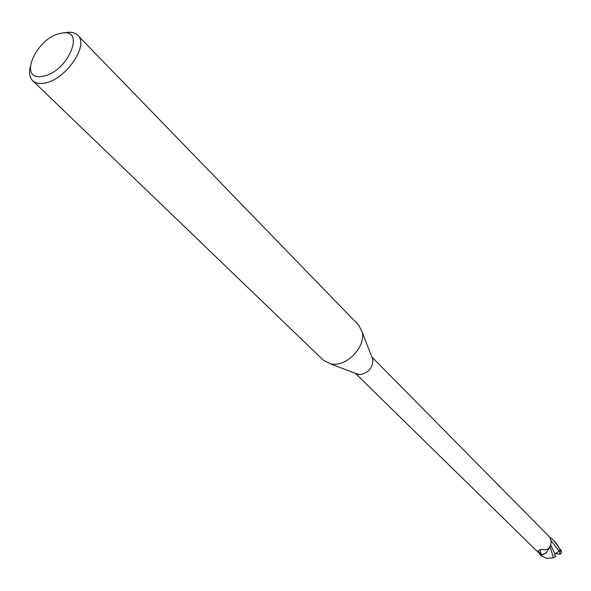 <?xml version="1.0" encoding="UTF-8"?>
<svg xmlns="http://www.w3.org/2000/svg" width="591" height="591" viewBox="0 0 591 591"><rect width="100%" height="100%" fill="white"/><g stroke="black" fill="none" stroke-linecap="round" stroke-linejoin="round"><path stroke-width="0.89" d="M64.212 32.978L65.527 32.682C70.89 31.678 74.968 32.557 77.768 35.32L358.73 325.198L362.349 332.504C365.393 345.831 349.03 364.529 334.499 364.285L330.953 364.026L323.632 360.436L32.623 80.642C29.624 77.591 28.826 73.077 30.222 67.101M371.924 357.245L372.914 359.801C372.729 367.949 368.415 372.884 359.963 374.605L355.738 373.505M77.768 35.32C89.618 45.256 64.899 80.649 44.096 83.161C39.109 83.966 35.283 83.132 32.623 80.642M554.388 555.185L555.791 556.626L553.302 557.838L546.771 558.347L545.737 557.852M550.214 538.416L549.948 537.566L550.642 537.854L553.922 540.765C556.39 542.878 558.835 546.749 561.265 552.378L561.376 552.991L560.298 554.092L556.944 553.944L556.456 552.651L556.633 553.095L556.065 553.065M60.925 33.325C86.884 27.046 67.899 72.708 42.618 76.283C17.036 81.499 36.42 37.085 60.925 33.325M549.948 537.559L550.613 537.891L550.228 538.475M541.312 555.932L541.312 554.868L543.417 554.432L546.845 552.371L543.417 554.432L541.445 554.853L539.775 554.159L539.997 553.819M549.793 547.436L546.054 553.006L542.257 554.661L538.054 551.573L539.79 549.829L542.073 549.453C547.776 550.679 550.805 548.042 551.159 541.541L549.785 537.212L371.805 356.934M355.427 373.386L536.539 550.76L540.034 553.848L542.257 554.661M540.802 554.018L540.085 549.682M538.179 551.876L538.142 551.034M541.312 554.868L539.782 554.151L542.464 554.698L546.054 553.006M559.869 554.107L559.463 550.339L555.148 554.365L550.864 545.478M549.948 547.236C551.011 549.268 552.127 552.807 553.302 557.838M555.141 554.365L554.38 555.193L555.791 556.626M561.406 550.93L553.922 540.765M539.753 554.195L541.186 555.924M549.925 537.5L550.642 537.854M558.864 550.723L550.657 540.071M560.298 554.092L560.069 553.464M561.258 550.59L561.265 552.378M372.914 359.801L362.349 332.504M542.42 549.564L541.696 549.357M358.294 374.48L330.953 364.026M550.96 545.633L551.78 546.956M541.157 555.865L546.771 558.34M561.376 552.991L561.398 550.901"/></g></svg>
